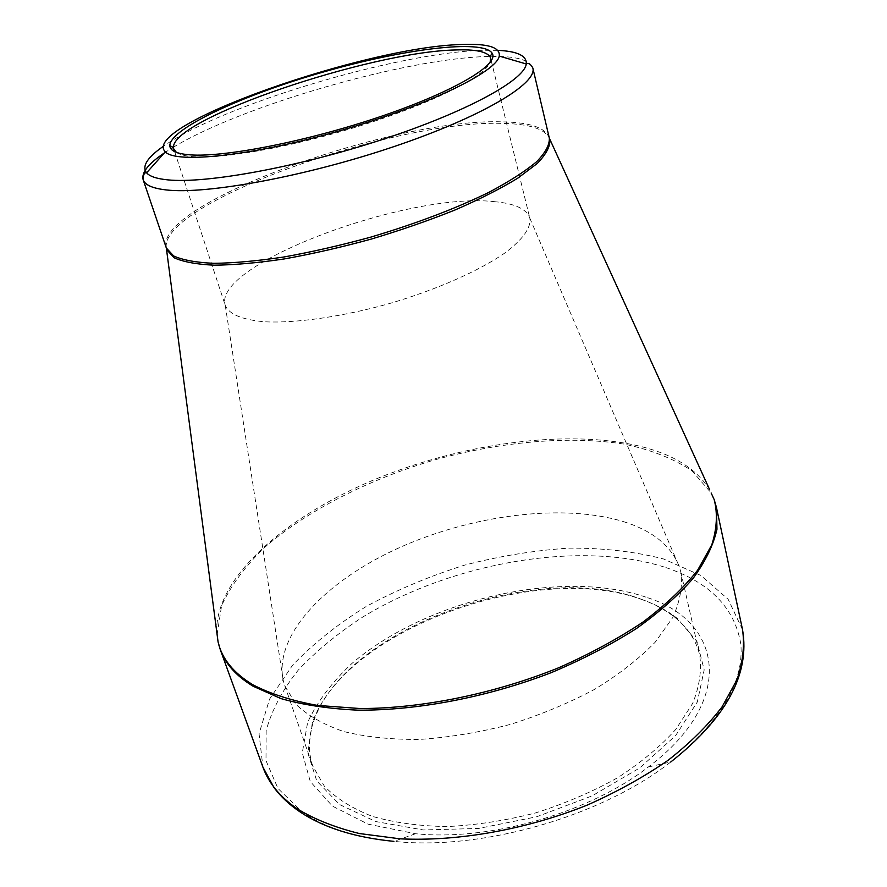 <?xml version="1.0" encoding="UTF-8"?>
<svg xmlns="http://www.w3.org/2000/svg" width="887" height="887" viewBox="0 0 887 887"><rect width="100%" height="100%" fill="white"/><g stroke="black" fill="none" stroke-linecap="round" stroke-linejoin="round"><path stroke-width="0.67" stroke-dasharray="4.43 3.33" d="M643.94 600.299C538.487 559.73 344.422 628.905 312.279 723.105L307.867 753.052L316.77 780.959L339.632 804.576L375.855 821.573L423.398 829.966L478.625 828.447L536.679 816.772L592.095 795.905L639.738 767.931L675.606 735.622L697.315 702.005L704.189 669.873L696.949 641.478L677.335 618.427C667.978 611.032 656.846 604.989 643.94 600.299M647.687 597.738C722.029 621.465 737.097 700.242 648.408 766.945C589.511 812.791 489.757 841.386 415.526 833.725L368.061 824.156L332.359 806.072L310.295 781.536L302.29 752.863L307.645 722.328C317.247 701.728 332.048 682.07 352.05 663.354C426.858 599.191 563.101 567.924 647.687 597.738M176.446 152.398C179.662 154.693 185.483 156.134 193.898 156.722C225.753 159.083 298.997 145.512 366.996 123.681C435.085 101.872 484.89 76.215 490.101 62.456M494.026 201.626C514.693 203.422 526.601 208.888 529.761 218.002L529.861 218.368C531.125 227.859 522.864 239.357 505.047 252.884C479.202 270.857 436.493 289.761 389.515 303.542C342.36 316.759 296.125 323.345 264.681 321.804C242.406 319.775 229.301 314.408 225.353 305.682L225.243 305.316C212.215 264.393 407.832 191.803 494.026 201.626M623.173 521.534C652.444 530.614 671.16 545.693 679.32 566.76L680.828 572.048C682.757 586.207 680.063 601.375 672.745 617.574L655.16 642.232C639.061 658.775 618.926 674.464 594.733 689.277C568.634 703.191 540.46 714.911 510.202 724.435C479.49 732.396 449.387 737.385 419.884 739.414C391.511 739.669 366.12 737.042 343.701 731.542C323.522 724.568 307.601 715.487 295.948 704.311L284.749 685.629L283.219 680.34C273.606 634.527 326.471 580.408 399.327 547.678C472.449 514.903 562.813 503.195 623.173 521.534M641.855 599.446C654.617 604.08 665.594 610.045 674.819 617.341C687.824 627.686 696.107 640.248 699.677 655.016C701.861 670.184 699.533 686.305 692.68 703.38L675.949 729.203C660.505 746.399 641.079 762.565 617.685 777.699C592.405 791.825 565.03 803.567 535.571 812.924C505.634 820.597 476.197 825.143 447.27 826.573C419.407 826.13 394.371 822.715 372.163 816.317C352.095 808.39 336.151 798.344 324.343 786.148L312.723 765.969C307.922 751.555 308.299 736.509 313.843 720.854C345.442 627.874 537.688 559.342 641.855 599.446M665.871 567.558C709.7 582.293 734.68 607.761 740.8 643.973C744.226 681.915 720.887 721.242 670.772 761.977C601.519 816.417 481.497 850.833 393.917 841.364C355.454 837.395 325.019 827.715 302.611 812.326L277.964 788.476L265.989 760.602L266.167 730.544C271.854 709.966 282.554 689.809 298.265 670.084C316.349 650.958 337.792 633.307 362.606 617.119C452.303 562.491 580.298 539.817 665.871 567.558M220.331 649.783L217.991 641.268M217.115 634.66L221.584 605.754C230.609 585.963 244.89 566.582 264.415 547.612C307.024 510.546 368.349 479.579 434.364 459.976C500.745 441.615 569.155 435.384 624.936 444.232C651.546 449.975 673.92 458.845 692.071 470.853L711.163 492.995M713.935 499.059L716.463 507.519M742.53 629.648L728.127 599.257L700.863 575.463L663.476 558.943C634.527 551.526 603.06 547.922 569.077 548.122C534.395 550.395 499.547 556.071 464.522 565.152C430.018 576.007 397.454 589.655 366.841 606.109C337.914 623.949 313.133 643.685 292.51 665.317L269.559 699.133L259.048 733.76L262.94 767.177M166.279 247.839C160.126 202.613 397.243 118.836 503.794 123.448C529.328 124.014 544.496 128.87 549.308 138.006M709.7 489.779C696.883 469.179 673.965 454.754 640.924 446.494C567.37 428.488 461.695 443.278 373.394 480.067C285.581 516.899 216.051 576.916 216.661 631.156M164.261 153.007L170.892 148.728M173.165 147.353C241.641 105.775 404.982 58.586 487.207 56.513C514.604 55.648 529.816 59.484 532.832 68M549.341 138.172C545.937 127.894 530.581 122.461 503.273 121.885C395.081 117.206 152.475 203.999 166.335 248.005M497.829 50.348L481.985 50.304C396.932 52.743 221.772 105.109 163.474 146.222M648.408 766.945L670.772 761.977M415.526 833.725L393.917 841.364M174.606 151.61L225.353 305.682M491.243 60.815L529.861 218.368M225.243 305.316L283.219 680.34M529.761 218.002L679.32 566.76M284.749 685.629L312.723 765.969M680.828 572.048L699.677 655.016M313.843 720.854L312.279 723.105M674.819 617.341L677.335 618.427"/><path stroke-width="1.33" d="M461.839 44.505C487.917 43.441 500.39 47.299 499.259 56.081C496.698 71.891 427.201 105.797 339.965 130.744C252.762 155.813 175.848 163.895 165.304 151.843C139.181 125.821 366.287 46.512 461.839 44.505M190.439 154.87C176.79 153.872 169.916 150.779 169.816 145.59C170.237 128.338 243.559 94.787 323.134 72.08C402.665 49.162 482.617 38.762 492.119 53.176C499.669 64.219 455.63 90.951 382.663 115.842C309.862 140.778 225.198 157.498 190.439 154.87M490.101 62.456L490.6 58.176L490.023 56.757C486.453 51.513 474.988 49.251 455.641 49.96C370.744 51.59 171.535 118.692 173.486 147.519L173.752 149.027L176.446 152.398M216.661 631.156L218.069 641.866C221.805 658.597 233.37 672.878 252.762 684.709C270.38 693.9 291.956 700.797 317.502 705.42L360.211 708.547C421.791 708.525 494.436 693.778 558.788 667.723C590.032 653.896 618.128 638.662 643.053 622.009C665.671 604.923 683.866 587.649 697.648 570.186L711.806 544.806C716.94 528.519 717.738 513.451 714.19 499.603L716.463 507.519L716.962 529.273C713.47 544.895 705.553 561.205 693.235 578.202C678.355 595.343 659.329 612.185 636.167 628.717C610.866 644.749 582.715 659.34 551.692 672.468C488.027 697.115 417.311 710.653 357.572 710.143C328.767 708.78 303.232 704.932 280.979 698.601L253.15 686.25C236.297 676.038 225.365 663.875 220.331 649.783L262.94 767.177C268.573 782.911 279.893 796.726 296.868 808.6C314.12 819.167 334.964 827.482 359.39 833.536L399.993 838.825C458.28 841.652 526.534 829.533 587.549 804.964C617.241 791.758 644.117 776.846 668.177 760.226C690.164 742.951 708.125 725.167 722.073 706.85L736.975 679.764C742.918 662.079 744.77 645.37 742.53 629.648C750.158 674.12 726.231 718.237 670.772 761.977M217.991 641.268L217.115 634.66M711.163 492.995L713.935 499.059M549.308 138.006L549.907 139.802C550.25 146.499 546.048 154.382 537.311 163.43L517.853 178.121C500.689 188.598 479.789 199.198 455.131 209.942C428.787 220.497 400.758 230.232 371.043 239.146C341.118 247.329 312.191 253.926 284.261 258.937C257.662 262.896 234.312 264.98 214.199 265.191C196.448 264.348 183.055 261.853 174.018 257.718L166.712 249.679L166.279 247.839M163.474 146.222C147.297 157.42 141.665 166.29 146.588 172.832C149.726 176.435 156.799 178.786 167.809 179.873C205.729 183.842 297.733 167.222 382.02 139.614C466.451 112.061 524.472 80.085 526.257 63.975C528.508 62.733 530.703 64.075 532.832 68C537.611 83.433 482.007 116.929 393.728 146.677C305.605 176.491 206.183 194.652 166.301 189.94C152.608 188.399 144.891 184.995 143.151 179.739L166.335 248.005L173.664 255.966C182.711 260.068 196.105 262.519 213.856 263.328C233.946 263.084 257.263 260.966 283.829 257.008C311.725 251.986 340.608 245.389 370.489 237.206C416.014 223.657 455.652 208.622 489.402 192.08C509.46 181.391 525.204 171.269 536.635 161.711C545.405 152.697 549.641 144.847 549.341 138.172L709.7 489.779M165.304 151.843L146.588 172.832C144.348 172.333 143.206 174.639 143.151 179.739C141.299 172.666 148.34 163.751 164.261 153.007M170.892 148.728L173.165 147.353M499.259 56.081L526.257 63.975C526.967 55.814 517.487 51.269 497.829 50.348M716.463 507.519L742.53 629.648M166.335 248.005L218.069 641.866L220.331 649.783M532.832 68L549.341 138.172M173.752 149.027L174.606 151.61M490.6 58.176L491.243 60.815M262.94 767.177L273.994 787.601C280.891 796.803 289.661 804.952 300.294 812.071C323.932 827.793 355.144 837.55 393.917 841.364M490.023 56.757L492.119 53.176M173.486 147.519L169.816 145.59"/></g></svg>

